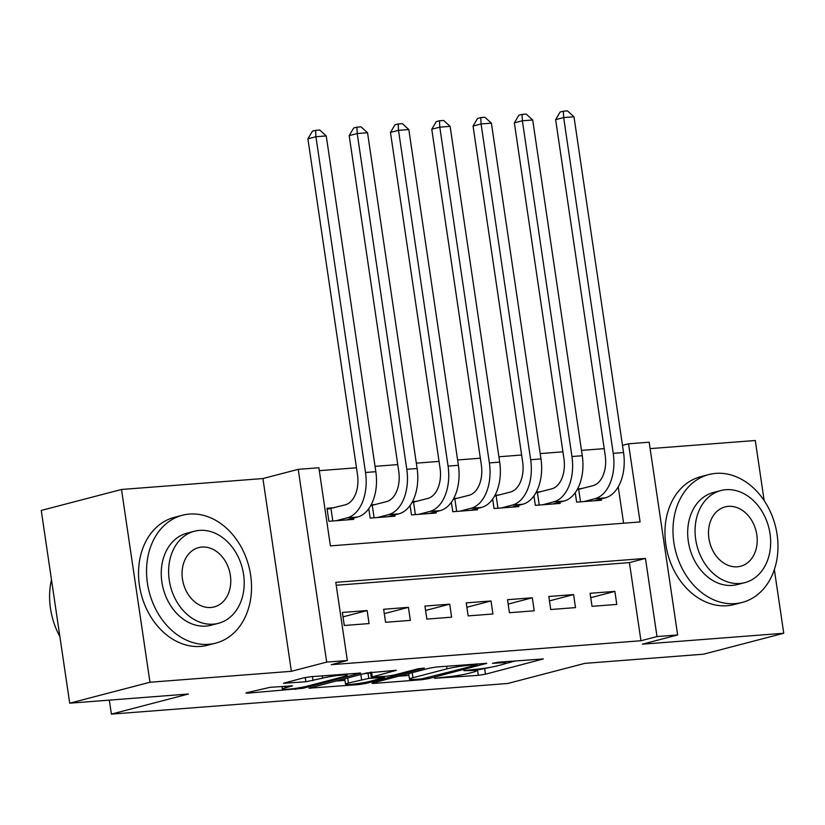 <?xml version="1.0" encoding="UTF-8"?>
<svg xmlns="http://www.w3.org/2000/svg" width="825" height="825" viewBox="0 0 825 825"><rect width="100%" height="100%" fill="white"/><g stroke="black" fill="none" stroke-linecap="round" stroke-linejoin="round"><path stroke-width="1.24" d="M434.6 678.305L478.294 675.335L485.492 674.2L543.293 658.948L498.248 662.207L492.453 663.321L499.414 662.929A16.603 1.444 171.6 0 1 505.756 663.135A16.603 1.444 171.6 0 1 502.291 664.558L497.568 665.796A16.603 1.444 171.6 0 1 474.519 669.426L463.908 670.653L470.106 670.581A16.603 1.444 171.6 0 1 476.448 670.787A16.603 1.444 171.6 0 1 472.993 672.21L468.27 673.447A16.603 1.444 171.6 0 1 445.211 677.077L434.6 678.305M270.105 687.338L246.984 692.629L245.912 693.072L247.892 693.144L302.919 688.308L360.711 673.056L310.912 676.696L303.703 677.83L283.408 683.286L305.848 681.77L322.585 678.15A13.881 1.207 171.6 0 1 337.796 675.51A13.881 1.207 171.6 0 1 347.16 675.283A13.881 1.207 171.6 0 1 344.272 676.469L306.931 686.214A13.881 1.207 171.6 0 1 291.72 688.854A13.881 1.207 171.6 0 1 282.356 689.081A13.881 1.207 171.6 0 1 285.254 687.895L292.555 685.822L270.105 687.338M347.335 660.495L326.69 662.093L298.227 469.343L318.873 467.744L330.402 545.882L640.076 521.947L628.537 443.809L649.182 442.21L677.645 634.961L656.999 636.56L645.459 558.412L335.796 582.347L347.335 660.495L331.279 664.682L640.953 640.747L656.999 636.56M677.645 634.961L642.335 644.181L783.75 633.249L703.498 654.194L584.791 663.372L507.757 683.482L111.385 714.12L188.42 694.011L69.712 703.189L149.964 682.244L291.38 671.313L326.69 662.093M373.034 682.894L371.951 683.337L373.931 683.399L421.761 679.707L428.959 678.562L486.75 663.321L436.951 666.951L429.743 668.085L373.034 682.894M358.731 684.575L308.932 688.205L366.723 672.952L396.382 670.302L371.219 677.191L386.77 676.211L393.979 675.077L417.924 668.827L424.359 668.075L365.939 683.44L358.731 684.575L358.576 683.471M69.712 703.189L41.25 510.438L121.502 489.483L149.964 682.244M783.75 633.249L774.345 569.59M764.167 500.651L755.288 440.498L650.131 448.625M334.197 507.705L326.978 508.262L328.897 521.287L353.667 519.379L353.482 518.1M375.488 504.518L371.137 504.848M416.78 501.322L412.428 501.662M458.071 498.135L453.719 498.465M499.362 494.938L495.01 495.278M540.643 491.752L536.302 492.082M592.02 606.334L616.791 604.416L614.873 591.391L590.092 593.309L592.02 606.334M550.729 609.52L575.499 607.602L573.581 594.588L548.811 596.496L550.729 609.52M509.438 612.717L534.218 610.799L532.29 597.774L507.519 599.692L509.438 612.717M468.157 615.904L492.927 613.986L490.999 600.971L466.228 602.879L468.157 615.904M426.865 619.101L451.636 617.183L449.718 604.158L424.937 606.076L426.865 619.101M385.574 622.287L410.345 620.369L408.427 607.344L383.646 609.262L385.574 622.287M640.953 640.747L629.413 562.609L336.218 585.265M367.135 610.541L342.365 612.459L344.283 625.484L369.053 623.566L367.135 610.541L343.004 616.842M604.209 448.635L581.481 450.388M562.918 451.822L540.2 453.585M521.637 455.018L498.908 456.772M480.346 458.205L457.617 459.968M439.055 461.402L416.326 463.155M397.763 464.588L375.035 466.352M356.472 467.785L319.296 470.662M623.597 523.225L618.224 486.874M581.934 488.555L577.583 488.895M601.219 498.95L601.404 500.228L576.634 502.136L575.242 492.7M559.928 502.136L560.113 503.415L535.342 505.333L533.95 495.887M518.636 505.333L518.832 506.612L494.051 508.52L492.659 499.073M477.355 508.52L477.541 509.798L452.77 511.717L451.368 502.27M436.064 511.717L436.25 512.995L411.479 514.903L410.087 505.457M394.773 514.903L394.958 516.182L370.188 518.1L368.796 508.654M109.312 700.126L111.385 714.12M291.38 671.313L262.917 478.552L121.502 489.483M262.917 478.552L298.227 469.343M622.504 445.376L628.537 443.809M629.413 562.609L645.459 558.412M614.873 591.391L590.741 597.692M573.581 594.588L549.45 600.878M532.29 597.774L508.169 604.075M490.999 600.971L466.878 607.262M449.718 604.158L425.587 610.459M408.427 607.344L384.295 613.645M476.365 670.209L493.061 666.806M505.055 663.682L515.914 660.846M398.558 676.222L408.942 675.428M421.709 678.893L476.53 665.105L470.023 665.197A16.603 1.444 171.6 0 0 446.975 668.838L412.943 677.717A16.603 1.444 171.6 0 0 409.489 679.14A16.603 1.444 171.6 0 0 415.831 679.346L421.709 678.893M409.417 673.396A16.603 1.444 171.6 0 0 408.715 673.932L409.489 679.14M344.974 680.367L335.538 681.099M348.428 682.987A13.881 1.207 171.6 0 0 345.541 684.173A13.881 1.207 171.6 0 0 354.894 683.946A13.881 1.207 171.6 0 0 370.116 681.306L384.347 677.428L368.785 678.408L348.428 682.987L347.686 677.923M345.221 678.573A13.881 1.207 171.6 0 0 344.767 678.965L345.541 684.173M363.639 673.757L370.6 673.004M577.139 489.71L593.01 485.667A26.431 16.428 -94.4 0 0 605.21 455.431L555.637 119.677L560.134 112.035L563.351 111.2L567.476 110.88L573.983 116.779L623.556 452.533A39.641 24.637 85.6 0 1 605.251 497.887L594.186 500.785M573.983 116.779L563.661 117.573L613.243 453.338A39.641 24.637 85.6 0 1 594.938 498.692L583.863 501.579M563.351 111.2L563.661 117.573L555.637 119.677M578.707 489.4L580.542 501.837M735.085 603.632A66.072 51.449 75.4 0 0 742.16 602.446A66.072 51.449 75.4 0 0 776.294 529.99A66.072 51.449 75.4 0 0 715.852 473.385A66.072 51.449 75.4 0 0 708.778 474.571A66.072 51.449 75.4 0 0 674.654 547.016A66.072 51.449 75.4 0 0 735.085 603.632M708.778 474.571L700.755 476.664A66.072 51.449 75.4 0 0 666.631 549.12A66.072 51.449 75.4 0 0 727.062 605.725A66.072 51.449 75.4 0 0 734.137 604.539L742.16 602.446M744.872 582.615L737.488 584.543A47.572 37.043 -104.6 0 1 732.394 585.389A47.572 37.043 -104.6 0 1 688.885 544.634A47.572 37.043 -104.6 0 1 713.46 492.473L720.833 490.545A47.572 37.043 75.4 0 0 696.269 542.706A47.572 37.043 75.4 0 0 739.778 583.471A47.572 37.043 75.4 0 0 744.872 582.615A47.572 37.043 75.4 0 0 769.447 530.454A47.572 37.043 75.4 0 0 725.928 489.699A47.572 37.043 75.4 0 0 720.833 490.545M728.393 506.364A30.659 23.873 75.4 0 0 725.113 506.911A30.659 23.873 75.4 0 0 709.273 540.53A30.659 23.873 75.4 0 0 737.313 566.796A30.659 23.873 75.4 0 0 740.602 566.249A30.659 23.873 75.4 0 0 756.432 532.63A30.659 23.873 75.4 0 0 728.393 506.364M208.653 644.315A66.072 51.449 75.4 0 0 215.727 643.139A66.072 51.449 75.4 0 0 249.851 570.683A66.072 51.449 75.4 0 0 189.42 514.078A66.072 51.449 75.4 0 0 182.346 515.264A66.072 51.449 75.4 0 0 148.222 587.709A66.072 51.449 75.4 0 0 208.653 644.315M182.346 515.264L174.322 517.357A66.072 51.449 75.4 0 0 140.198 589.803A66.072 51.449 75.4 0 0 200.63 646.418A66.072 51.449 75.4 0 0 207.704 645.232L215.727 643.139M218.439 623.308L211.056 625.237A47.572 37.043 -104.6 0 1 205.961 626.082A47.572 37.043 -104.6 0 1 162.453 585.327A47.572 37.043 -104.6 0 1 187.017 533.167L194.401 531.238A47.572 37.043 75.4 0 0 169.826 583.399A47.572 37.043 75.4 0 0 213.345 624.154A47.572 37.043 75.4 0 0 218.439 623.308A47.572 37.043 75.4 0 0 243.004 571.148A47.572 37.043 75.4 0 0 199.495 530.382A47.572 37.043 75.4 0 0 194.401 531.238M201.96 547.058A30.659 23.873 75.4 0 0 198.67 547.604A30.659 23.873 75.4 0 0 182.841 581.223A30.659 23.873 75.4 0 0 210.88 607.489A30.659 23.873 75.4 0 0 214.16 606.942A30.659 23.873 75.4 0 0 230 573.323A30.659 23.873 75.4 0 0 201.96 547.058M51.47 579.645A66.072 51.449 75.4 0 0 59.874 636.549M535.848 492.907L551.719 488.854A26.431 16.428 -94.4 0 0 563.929 458.618L514.346 122.863L518.853 115.222L522.06 114.386L526.185 114.067L532.692 119.976L582.275 455.73A39.641 24.637 85.6 0 1 563.97 501.084L552.894 503.972M532.692 119.976L522.369 120.77L571.952 456.524A39.641 24.637 85.6 0 1 553.647 501.878L542.572 504.776M522.06 114.386L522.369 120.77L514.346 122.863M537.415 492.587L539.251 505.024M494.557 496.093L510.427 492.051A26.431 16.428 -94.4 0 0 522.638 461.814L473.055 126.06L477.562 118.418L480.769 117.573L484.894 117.263L491.401 123.162L540.983 458.917A39.641 24.637 85.6 0 1 522.679 504.271L511.603 507.169M491.401 123.162L481.078 123.956L530.661 459.721A39.641 24.637 85.6 0 1 512.356 505.075L501.28 507.963M480.769 117.573L481.078 123.956L473.055 126.06M496.124 495.784L497.96 508.221M453.276 499.29L469.147 495.237A26.431 16.428 -94.4 0 0 481.346 465.001L431.764 129.247L436.27 121.605L439.478 120.77L443.613 120.45L450.11 126.359L499.692 462.113A39.641 24.637 85.6 0 1 481.387 507.468L470.312 510.355M450.11 126.359L439.787 127.153L489.369 462.907A39.641 24.637 85.6 0 1 471.065 508.262L459.989 511.16M439.478 120.77L439.787 127.153L431.764 129.247M454.843 498.97L456.679 511.407M411.984 502.477L427.855 498.434A26.431 16.428 -94.4 0 0 440.055 468.198L390.472 132.443L394.979 124.802L398.186 123.956L402.322 123.637L408.829 129.546L458.401 465.3A39.641 24.637 85.6 0 1 440.096 510.654L429.021 513.552M408.829 129.546L398.506 130.34L448.078 466.104A39.641 24.637 85.6 0 1 429.773 511.459L418.698 514.346M398.186 123.956L398.506 130.34L390.472 132.443M413.552 502.167L415.387 514.604M370.693 505.673L386.564 501.621A26.431 16.428 -94.4 0 0 398.764 471.384L349.192 135.63L353.688 127.988L356.905 127.153L361.03 126.833L367.537 132.743L417.12 468.497A39.641 24.637 85.6 0 1 398.805 513.851L387.74 516.739M367.537 132.743L357.215 133.537L406.797 469.291A39.641 24.637 85.6 0 1 388.493 514.645L377.417 517.543M356.905 127.153L357.215 133.537L349.192 135.63M372.261 505.354L374.096 517.791M327.133 509.314L345.273 504.817A26.431 16.428 -94.4 0 0 357.483 474.581L307.9 138.827L312.407 131.185L315.614 130.34L319.739 130.02L326.246 135.929L375.829 471.683A39.641 24.637 85.6 0 1 357.524 517.038L346.448 519.936M326.246 135.929L315.923 136.723L365.506 472.488A39.641 24.637 85.6 0 1 347.201 517.842L336.126 520.73M315.614 130.34L315.923 136.723L307.9 138.827M330.969 508.551L332.805 520.987M469.992 669.776L470.106 670.581M499.29 662.124L499.414 662.929M542.128 658.835L542.211 659.392M484.729 668.982L485.492 674.2M477.52 670.127L478.294 675.335M485.595 663.207L485.677 663.764M428.814 677.562L428.959 678.562M421.637 678.903L421.761 679.707M373.828 682.677L373.931 683.399M475.788 663.95L475.901 664.744M469.91 664.403L470.023 665.197M446.583 666.208L446.975 668.838M412.201 672.664L412.943 677.717M310.808 687.555L310.912 688.267M395.216 670.189L395.299 670.746M371.601 672.066L372.292 676.748M365.764 682.265L365.939 683.44M382.243 676.562L382.367 677.366M368.022 673.2L368.785 678.408M360.834 674.489L361.587 679.553M291.39 685.709L291.472 686.266M284.996 686.194L285.254 687.895M322.245 675.819L322.585 678.15M312.458 676.572L313.057 680.635M305.219 677.49L305.848 681.77M285.275 682.636L285.388 683.358M359.545 672.942L359.628 673.499M302.744 687.153L302.919 688.308M295.556 688.359L295.711 689.442M247.789 692.423L247.892 693.144M605.251 497.887L594.938 498.692M623.556 452.533L613.243 453.338M563.97 501.084L553.647 501.878M582.275 455.73L571.952 456.524M522.679 504.271L512.356 505.075M540.983 458.917L530.661 459.721M481.387 507.468L471.065 508.262M499.692 462.113L489.369 462.907M440.096 510.654L429.773 511.459M458.401 465.3L448.078 466.104M398.805 513.851L388.493 514.645M417.12 468.497L406.797 469.291M357.524 517.038L347.201 517.842M375.829 471.683L365.506 472.488M476.231 669.281L476.448 670.787M505.529 661.65L505.756 663.135M477.149 663.836L477.293 664.795M370.487 672.231L371.219 677.191M384.192 676.407L384.347 677.428M281.964 686.421L282.356 689.081M346.954 673.901L347.16 675.283"/></g></svg>
